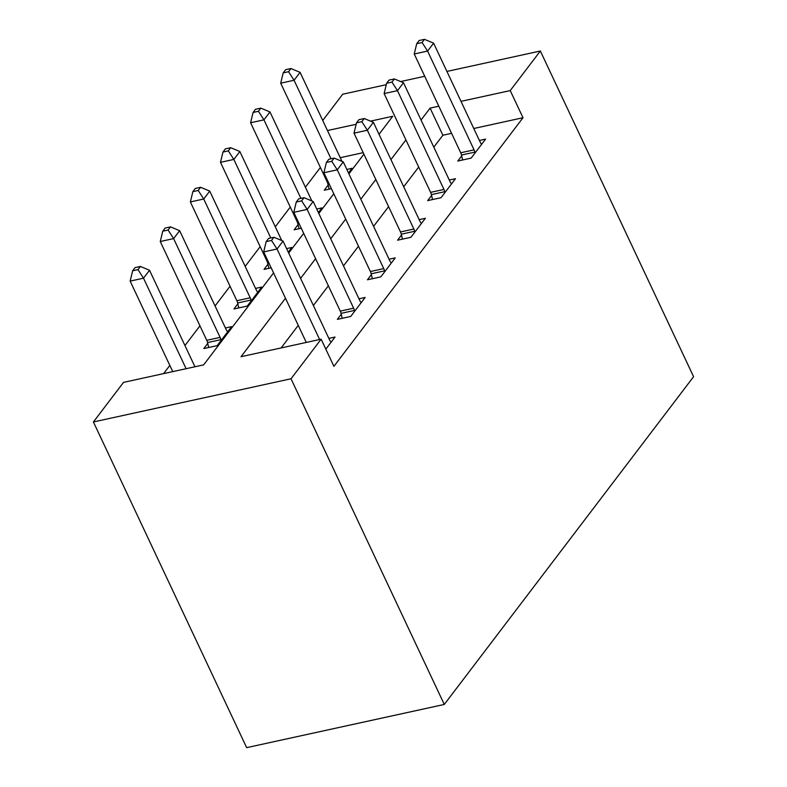 <?xml version="1.0" encoding="UTF-8"?>
<svg xmlns="http://www.w3.org/2000/svg" width="787" height="787" viewBox="0 0 787 787"><rect width="100%" height="100%" fill="white"/><g stroke="black" fill="none" stroke-linecap="round" stroke-linejoin="round"><path stroke-width="1.18" d="M322.729 120.48L342.719 94.214L386.269 84.691M273.571 272.932L203.636 364.873L123.52 382.384L93.407 421.97L246.656 747.65L444.281 704.454L693.593 376.688L540.344 51.007L510.232 90.594L460.995 101.356M320.388 167.503L305.395 187.208M290.275 207.089L275.283 226.794M260.163 246.675L245.17 266.38M230.05 286.252L215.067 305.966M199.947 325.838L184.955 345.552M169.835 365.424L163.598 373.628M363.191 152.668L340.24 157.685M207.729 343.407L203.813 348.562L217.163 345.641L231.614 326.644L225.426 327.992M237.841 303.831L233.926 308.976L247.275 306.064L261.727 287.058L255.539 288.416M288.268 252.165L291.839 247.472L286.606 248.613M271.171 267.836L264.029 269.39L267.954 264.245M318.381 212.579L321.952 207.886L316.718 209.037M301.283 228.25L294.141 229.804L298.066 224.659M348.493 172.992L352.055 168.3L346.821 169.451M331.396 188.664L324.254 190.228L328.169 185.073M285.484 298.253L241.019 356.708L321.135 339.187L333.914 366.329L523.001 117.735L473.764 128.497M451.581 133.347L442.884 135.246L433.814 147.169M418.694 167.051L403.711 186.755M388.591 206.637L373.599 226.341M358.478 246.223L343.486 265.927M328.366 285.799L313.374 305.513M298.253 325.385L281.097 347.943M325.828 349.153L335.036 337.043L328.848 338.39M341.263 314.22L337.338 319.374L350.697 316.453L365.148 297.456L358.961 298.804M371.366 274.643L367.45 279.788L380.8 276.876L395.261 257.87L389.073 259.228M401.478 235.057L397.563 240.202L410.912 237.29L425.364 218.284L419.176 219.642M431.591 195.471L427.675 200.616L441.025 197.704L455.476 178.698L449.288 180.056M461.703 155.885L457.778 161.04L471.138 158.118L485.589 139.112L479.401 140.47M523.001 117.735L510.232 90.594M321.135 339.187L291.033 378.773L444.281 704.454M540.344 51.007L446.918 71.43M424.724 76.28L400.642 81.553M379.019 134.302L392.723 116.279L370.529 121.139M356.167 124.277L327.471 130.544M288.691 253.05L303.684 233.345M318.804 213.464L333.796 193.759M348.916 173.888L363.899 154.173M93.407 421.97L291.033 378.773M438.802 106.206L430.115 108.114L421.045 120.027M405.925 139.909L390.932 159.613M375.812 179.495L360.83 199.2M345.709 219.081L330.717 238.786M315.597 258.667L300.604 278.372M442.884 135.246L430.115 108.114M319.63 339.522L277.034 248.997L283.054 241.078L329.546 339.866A6.394 3.315 77.7 0 0 330.668 341.666L331.12 342.197M306.281 342.443L263.684 251.919L277.034 248.997L271.515 240.438L273.925 237.271L268.583 238.441L266.173 241.609L271.515 240.438M266.173 241.609L263.684 251.919M283.054 241.078L273.925 237.271M194.94 366.772L149.53 270.266L143.509 278.185L130.15 281.107L172.746 371.621M137.991 269.626L140.391 266.459L135.059 267.629L132.649 270.797L137.991 269.626L143.509 278.185L186.106 368.709M140.391 266.459L149.53 270.266M130.15 281.107L132.649 270.797M354.612 311.308L354.416 310.452A6.394 3.315 77.7 0 0 353.629 308.199L307.146 209.411L313.167 201.492L359.659 300.28A6.394 3.315 77.7 0 0 360.78 302.08L361.233 302.611M342.227 318.312L341.056 313.374A6.394 3.315 77.7 0 0 340.279 311.121L293.797 212.333L307.146 209.411L301.628 200.852L304.038 197.694L298.696 198.855L296.286 202.023L301.628 200.852M296.286 202.023L293.797 212.333M313.167 201.492L304.038 197.694M384.725 271.722L384.518 270.876A6.394 3.315 77.7 0 0 383.741 268.613L337.259 169.825L343.28 161.906L389.762 260.704A6.394 3.315 77.7 0 0 390.893 262.494L391.336 263.025M372.34 278.726L371.169 273.787A6.394 3.315 77.7 0 0 370.392 271.535L323.9 172.746L337.259 169.825L331.74 161.276L334.141 158.108L328.809 159.269L326.398 162.437L331.74 161.276M326.398 162.437L323.9 172.746M343.28 161.906L334.141 158.108M414.838 232.135L414.631 231.289A6.394 3.315 77.7 0 0 413.854 229.027L367.362 130.239L373.392 122.329L419.874 221.117A6.394 3.315 77.7 0 0 421.006 222.908L421.448 223.439M402.442 239.14L401.281 234.201A6.394 3.315 77.7 0 0 400.504 231.949L354.012 133.16L367.362 130.239L361.843 121.69L364.253 118.522L358.911 119.683L356.501 122.851L361.843 121.69M356.501 122.851L354.012 133.16M373.392 122.329L364.253 118.522M227.699 331.799L227.256 331.268A6.394 3.315 -102.3 0 1 226.125 329.468L179.643 230.68L173.612 238.599L160.263 241.52L206.755 340.309A6.394 3.315 -102.3 0 1 207.532 342.561L208.693 347.5M168.093 230.04L170.504 226.872L165.162 228.043L162.752 231.211L168.093 230.04L173.612 238.599L220.104 337.387A6.394 3.315 -102.3 0 1 220.881 339.64L221.088 340.496M170.504 226.872L179.643 230.68M160.263 241.52L162.752 231.211M257.811 292.213L257.359 291.682A6.394 3.315 -102.3 0 1 256.237 289.891L209.745 191.093L203.725 199.013L190.375 201.934L236.857 300.723A6.394 3.315 -102.3 0 1 237.644 302.975L238.805 307.914M198.206 190.464L200.616 187.296L195.274 188.457L192.864 191.625L198.206 190.464L203.725 199.013L250.217 297.801A6.394 3.315 -102.3 0 1 250.994 300.063L251.191 300.909M200.616 187.296L209.745 191.093M190.375 201.934L192.864 191.625M281.746 240.537L239.858 151.517L233.837 159.427L220.488 162.348L266.97 261.136A6.394 3.315 -102.3 0 1 267.747 263.389L268.918 268.328M228.319 150.878L230.729 147.71L225.387 148.871L222.977 152.039L228.319 150.878L233.837 159.427L270.787 237.959M230.729 147.71L239.858 151.517M220.488 162.348L222.977 152.039M444.94 192.549L444.744 191.703A6.394 3.315 77.7 0 0 443.966 189.451L397.474 90.662L403.495 82.743L449.987 181.531A6.394 3.315 77.7 0 0 451.108 183.322L451.561 183.853M432.555 199.554L431.394 194.625A6.394 3.315 77.7 0 0 430.607 192.362L384.125 93.574L397.474 90.662L391.956 82.104L394.366 78.936L389.024 80.107L386.614 83.265L391.956 82.104M386.614 83.265L384.125 93.574M403.495 82.743L394.366 78.936M311.859 200.951L269.971 111.931L263.95 119.84L250.591 122.762L297.083 221.55A6.394 3.315 -102.3 0 1 297.86 223.803L299.03 228.742M258.431 111.292L260.841 108.124L255.5 109.295L253.089 112.452L258.431 111.292L263.95 119.84L300.9 198.373M260.841 108.124L269.971 111.931M250.591 122.762L253.089 112.452M475.053 152.963L474.856 152.117A6.394 3.315 77.7 0 0 474.069 149.864L427.587 51.076L433.607 43.157L480.1 141.945A6.394 3.315 77.7 0 0 481.221 143.746L481.674 144.267M462.667 159.968L461.497 155.039A6.394 3.315 77.7 0 0 460.72 152.776L414.237 53.988L427.587 51.076L422.068 42.518L424.478 39.35L419.137 40.521L416.726 43.688L422.068 42.518M416.726 43.688L414.237 53.988M433.607 43.157L424.478 39.35M341.971 161.365L300.083 72.345L294.063 80.264L280.703 83.176L327.195 181.964A6.394 3.315 -102.3 0 1 327.972 184.227L329.133 189.155M288.534 71.706L290.944 68.538L285.602 69.709L283.202 72.876L288.534 71.706L294.063 80.264L331.012 158.787M290.944 68.538L300.083 72.345M280.703 83.176L283.202 72.876M354.416 310.452L341.056 313.374M353.629 308.199L340.279 311.121M384.518 270.876L371.169 273.787M383.741 268.613L370.392 271.535M414.631 231.289L401.281 234.201M413.854 229.027L400.504 231.949M206.755 340.309L220.104 337.387M207.532 342.561L220.881 339.64M236.857 300.723L250.217 297.801M237.644 302.975L250.994 300.063M266.97 261.136L267.924 260.93M267.747 263.389L268.957 263.133M444.744 191.703L431.394 194.625M443.966 189.451L430.607 192.362M297.083 221.55L298.037 221.344M297.86 223.803L299.07 223.547M474.856 152.117L461.497 155.039M474.069 149.864L460.72 152.776M327.195 181.964L328.14 181.758M327.972 184.227L329.182 183.961"/></g></svg>
